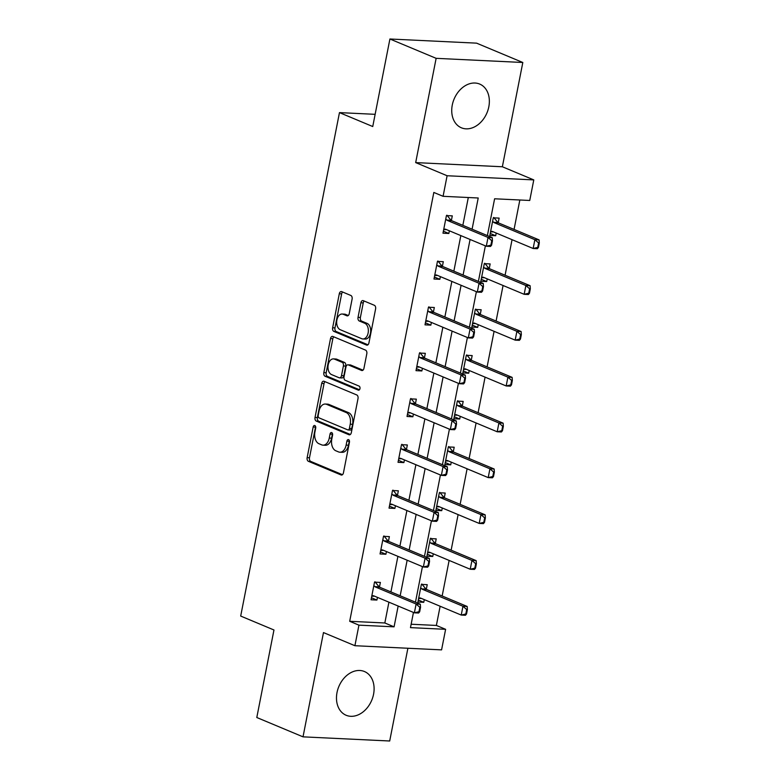 <?xml version="1.0" encoding="UTF-8"?>
<svg xmlns="http://www.w3.org/2000/svg" width="780" height="780" viewBox="0 0 780 780"><rect width="100%" height="100%" fill="white"/><g stroke="black" fill="none" stroke-linecap="round" stroke-linejoin="round"><path stroke-width="1.17" d="M314.818 425.539A2.087 1.326 -87.3 0 0 314.525 425.47A2.087 1.326 -87.3 0 0 313.16 427.031L307.144 457.655A2.983 1.901 -87.3 0 0 308.392 461.302L341.065 474.962A2.983 1.901 -87.3 0 0 341.484 475.059A2.983 1.901 -87.3 0 0 343.444 472.836L349.45 442.202A2.087 1.326 -87.3 0 0 348.582 439.657A2.087 1.326 -87.3 0 0 348.28 439.589A2.087 1.326 -87.3 0 0 346.915 441.139L346.135 445.107A9.545 6.074 -87.3 0 1 339.865 452.215A9.545 6.074 -87.3 0 1 338.52 451.903L335.79 450.762A9.545 6.074 -87.3 0 1 331.793 439.111L332.572 435.142A2.087 1.326 -87.3 0 0 331.705 432.598A2.087 1.326 -87.3 0 0 331.402 432.529A2.087 1.326 -87.3 0 0 330.037 434.08L329.257 438.048A9.545 6.074 -87.3 0 1 322.988 445.156A9.545 6.074 -87.3 0 1 321.643 444.844L318.913 443.703A9.545 6.074 -87.3 0 1 314.915 432.052L315.695 428.093A2.087 1.326 -87.3 0 0 314.818 425.539M315.647 426.631A2.087 1.326 -87.3 0 0 315.5 427.138L309.485 457.772A2.983 1.901 -87.3 0 0 310.742 461.419L342.478 474.688M349.401 440.749A2.087 1.326 -87.3 0 0 349.255 441.256L348.475 445.214L346.135 445.107M332.524 433.69A2.087 1.326 -87.3 0 0 332.377 434.197L331.598 438.165L329.257 438.048M452.273 105.056A23.712 17.823 112.7 0 0 461.399 127.803A23.712 17.823 112.7 0 0 488.816 106.811A23.712 17.823 112.7 0 0 479.69 84.064A23.712 17.823 112.7 0 0 452.273 105.056M337.019 692.513A23.712 17.823 112.7 0 0 346.144 715.27A23.712 17.823 112.7 0 0 373.561 694.268A23.712 17.823 112.7 0 0 364.435 671.521A23.712 17.823 112.7 0 0 337.019 692.513M352.102 299.101A2.983 1.901 -87.3 0 0 350.844 295.464L341.689 291.632A2.983 1.901 -87.3 0 0 341.26 291.535A2.983 1.901 -87.3 0 0 339.3 293.748L332.631 327.776A2.983 1.901 -87.3 0 0 333.879 331.412L366.541 345.072A2.983 1.901 -87.3 0 0 366.971 345.169A2.983 1.901 -87.3 0 0 368.921 342.956L375.599 308.929A2.983 1.901 -87.3 0 0 374.351 305.292L363.275 300.661A2.983 1.901 -87.3 0 0 362.856 300.563A2.983 1.901 -87.3 0 0 360.896 302.786L358.04 317.343A2.983 1.901 -87.3 0 0 359.287 320.99L364.777 323.281A7.985 5.08 -87.3 0 1 368.267 332.134A7.985 5.08 -87.3 0 1 362.885 338.969A7.985 5.08 -87.3 0 1 361.754 338.705L340.246 329.716A7.985 5.08 -87.3 0 1 336.765 320.853A7.985 5.08 -87.3 0 1 342.147 314.028A7.985 5.08 -87.3 0 1 343.278 314.291L346.856 315.783A2.983 1.901 -87.3 0 0 347.285 315.88A2.983 1.901 -87.3 0 0 349.245 313.667L352.102 299.101M389.912 39L476.59 43.153L522.815 62.488L436.137 58.334L389.912 39L372.743 126.535L339.466 112.612L240.689 616.063L273.965 629.986L256.796 717.512L303.02 736.846L323.476 632.57L354.91 645.713L358.936 625.15L349.694 621.289L433.826 192.445L443.079 196.306L447.106 175.744L533.783 179.907L529.747 200.47L494.608 198.783L487.383 235.609M436.137 58.334L415.681 162.601L447.106 175.744M324.09 381.293A2.983 1.901 -87.3 0 0 323.671 381.196A2.983 1.901 -87.3 0 0 321.711 383.419L315.032 417.436A2.983 1.901 -87.3 0 0 316.29 421.083L348.952 434.743A2.983 1.901 -87.3 0 0 349.372 434.84A2.983 1.901 -87.3 0 0 351.331 432.617L358.01 398.599A2.983 1.901 -87.3 0 0 356.762 394.953L324.09 381.293M323.837 372.606L330.505 338.588A2.983 1.901 -87.3 0 1 332.465 336.365A2.983 1.901 -87.3 0 1 332.885 336.463L365.557 350.123A2.983 1.901 -87.3 0 1 366.805 353.769L363.948 368.326A2.983 1.901 -87.3 0 1 361.988 370.549A2.983 1.901 -87.3 0 1 361.569 370.451L348.319 364.904A2.983 1.901 -87.3 0 0 347.899 364.816A2.983 1.901 -87.3 0 0 345.94 367.029L344.038 376.691A2.983 1.901 -87.3 0 0 345.296 380.338L359.083 386.1A2.087 1.326 -87.3 0 1 359.999 388.421A2.087 1.326 -87.3 0 1 358.585 390.205A2.087 1.326 -87.3 0 1 358.293 390.136L325.084 376.252A2.983 1.901 -87.3 0 1 323.837 372.606L326.177 372.723L332.846 338.695L330.505 338.588M303.02 736.846L389.698 741L407.891 648.258M375.141 114.329L339.466 112.612M349.694 621.289L384.832 622.976L388.918 602.17M390.926 591.923L397.907 556.355M399.916 546.097L406.897 510.529M408.905 500.273L415.886 464.704M417.895 454.457L424.876 418.889M426.884 408.632L433.865 373.064M435.874 362.807L442.855 327.239M444.863 316.992L451.844 281.424M453.853 271.167L460.834 235.599M462.842 225.342L468.302 197.516M379.46 587.106L380.377 582.436L374.517 582.153L371.056 599.781L376.915 600.054L377.442 597.373M388.45 541.281L389.366 536.611L383.506 536.328L380.045 553.956L385.905 554.239L386.431 551.558M397.439 495.466L398.356 490.796L392.496 490.513L389.035 508.131L394.894 508.414L395.421 505.733M406.429 449.641L407.345 444.97L401.485 444.688L398.024 462.316L403.884 462.589L404.41 459.907M415.418 403.816L416.335 399.145L410.475 398.863L407.014 416.491L412.873 416.773L413.4 414.092M424.408 358L425.324 353.33L419.465 353.048L416.003 370.666L421.863 370.948L422.389 368.267M433.397 312.175L434.314 307.505L428.454 307.223L425.002 324.851L430.852 325.123L431.379 322.442M442.387 266.351L443.303 261.68L437.444 261.398L433.992 279.026L439.842 279.308L440.369 276.627M451.376 220.535L452.293 215.865L446.433 215.582L442.981 233.201L448.831 233.483L449.358 230.802M411.138 624.234L436.371 625.443L440.135 606.245M442.153 595.998L449.124 560.43M451.142 550.173L458.113 514.605M460.132 504.348L467.103 468.78M469.121 458.533L476.092 422.965M478.111 412.708L485.082 377.14M487.1 366.883L494.081 331.315M496.09 321.067L503.071 285.5M505.079 275.243L512.06 239.674M514.069 229.418L519.841 199.992M426.309 589.349L427.226 584.678L421.366 584.405L417.914 602.024L423.764 602.306L424.291 599.625M435.298 543.533L436.215 538.863L430.355 538.58L426.904 556.198L432.754 556.481L433.28 553.8M444.288 497.708L445.204 493.038L439.345 492.755L435.893 510.383L441.743 510.666L442.27 507.975M453.277 451.883L454.194 447.213L448.334 446.94L444.883 464.558L450.733 464.841L451.259 462.16M462.267 406.068L463.183 401.398L457.324 401.115L453.872 418.733L459.722 419.016L460.249 416.335M471.256 360.243L472.173 355.573L466.313 355.29L462.862 372.918L468.712 373.201L469.238 370.51M480.246 314.418L481.162 309.748L475.303 309.475L471.851 327.093L477.711 327.376L478.238 324.694M489.235 268.603L490.152 263.933L484.302 263.65L480.841 281.268L486.7 281.551L487.227 278.869M498.225 222.778L499.142 218.107L493.291 217.825L489.83 235.453L495.69 235.736L496.216 233.044M415.681 162.601L502.359 166.764L522.815 62.488M502.359 166.764L533.783 179.907M436.371 625.443L445.614 629.314L441.577 649.867L354.91 645.713M472.085 229.213L478.218 197.993L443.079 196.306M358.936 625.15L394.075 626.837L398.161 606.041M400.169 595.783L407.15 560.216M409.159 549.958L416.14 514.4M418.148 504.143L425.129 468.575M427.138 458.318L434.119 422.75M436.127 412.503L443.108 376.935M445.117 366.678L452.098 331.11M454.106 320.853L461.087 285.285M463.096 275.038L470.077 239.47M413.459 612.437L410.475 627.627L445.614 629.314M485.374 245.866L478.394 281.434M476.385 291.681L469.404 327.249M467.395 337.506L460.415 373.074M458.406 383.331L451.425 418.899M449.416 429.146L442.435 464.714M440.427 474.971L433.446 510.539M431.438 520.796L424.456 556.364M422.448 566.611L415.467 602.179M384.832 622.976L394.075 626.837M423.764 602.306L418.304 600.025M376.915 600.054L371.456 597.773M385.905 554.239L380.445 551.947M432.754 556.481L427.294 554.2M394.894 508.414L389.435 506.132M441.743 510.666L436.283 508.375M403.884 462.589L398.424 460.307M450.733 464.841L445.273 462.56M412.873 416.773L407.413 414.482M459.722 419.016L454.262 416.735M421.863 370.948L416.403 368.667M468.712 373.201L463.252 370.909M430.852 325.123L425.392 322.842M477.711 327.376L472.241 325.094M439.842 279.308L434.382 277.017M486.7 281.551L481.231 279.269M448.831 233.483L443.372 231.202M495.69 235.736L490.22 233.444M322.988 445.156L325.338 445.273A9.545 6.074 -87.3 0 0 331.598 438.165M339.865 452.215L342.215 452.322A9.545 6.074 -87.3 0 0 348.475 445.214M325.026 381.683A2.983 1.901 -87.3 0 0 324.051 383.536L317.382 417.553A2.983 1.901 -87.3 0 0 318.63 421.19L350.366 434.47M318.201 415.331A2.087 1.326 -87.3 0 0 319.078 417.885L347.744 429.868A2.087 1.326 -87.3 0 0 348.046 429.936A2.087 1.326 -87.3 0 0 349.411 428.386L350.23 424.203A9.545 6.074 -87.3 0 0 346.232 412.552L326.635 404.352A9.545 6.074 -87.3 0 0 325.289 404.04A9.545 6.074 -87.3 0 0 319.02 411.148L318.201 415.331M350.093 429.985A2.087 1.326 -87.3 0 0 350.386 430.053A2.087 1.326 -87.3 0 0 351.76 428.493L349.411 428.386M325.289 404.04L327.629 404.157A9.545 6.074 -87.3 0 1 328.985 404.469L348.582 412.659A9.545 6.074 -87.3 0 1 352.579 424.32L351.76 428.493M333.82 336.853A2.983 1.901 -87.3 0 0 332.846 338.695M362.983 370.168L350.659 365.02A2.983 1.901 -87.3 0 0 350.24 364.923L347.899 364.816M359.463 389.756L327.424 376.36L325.084 376.252M334.571 359.161A7.985 5.08 -87.3 0 0 333.44 358.898A7.985 5.08 -87.3 0 0 328.068 365.732A7.985 5.08 -87.3 0 0 331.549 374.585L339.125 377.754A2.983 1.901 -87.3 0 0 339.544 377.851A2.983 1.901 -87.3 0 0 341.503 375.628L343.395 365.966A2.983 1.901 -87.3 0 0 342.147 362.329L334.571 359.161L336.911 359.268A7.985 5.08 -87.3 0 0 335.78 359.014L333.44 358.898M341.465 377.861A2.983 1.901 -87.3 0 0 341.884 377.959A2.983 1.901 -87.3 0 0 343.844 375.745L341.503 375.628M336.911 359.268L344.487 362.437A2.983 1.901 -87.3 0 1 345.735 366.083L343.844 375.745M326.177 372.723A2.983 1.901 -87.3 0 0 327.424 376.36M342.147 314.028L344.487 314.145A7.985 5.08 -87.3 0 1 345.618 314.398L348.27 315.51M362.885 338.969L365.225 339.076A7.985 5.08 -87.3 0 0 370.607 332.251A7.985 5.08 -87.3 0 0 367.127 323.398L364.777 323.281M364.211 301.051A2.983 1.901 -87.3 0 0 363.246 302.894L360.389 317.46A2.983 1.901 -87.3 0 0 361.637 321.097L367.127 323.398M342.615 292.012A2.983 1.901 -87.3 0 0 341.65 293.865L334.971 327.883A2.983 1.901 -87.3 0 0 336.219 331.529L367.955 344.799M466.528 613.987L467.395 609.58L466.684 609.55L465.826 613.957L466.528 613.987L465.445 615.274L461.233 615.069L462.959 606.255L422.282 589.251A3.042 1.93 92.7 0 1 421.756 588.88L420.703 587.798M466.684 609.55L462.959 606.255L467.181 606.46L426.504 589.446A3.042 1.93 92.7 0 1 425.968 589.075L421.795 584.005M418.685 598.065L419.971 597.967A3.042 1.93 92.7 0 1 420.127 597.958A3.042 1.93 92.7 0 1 420.556 598.055L461.233 615.069L465.826 613.957M419.64 598.523L421.346 598.387M467.395 609.58L467.181 606.46M374.498 596.144L372.791 596.281M419.679 611.744L420.537 607.337L419.835 607.308L418.967 611.705L419.679 611.744L418.597 613.021L414.375 612.826L373.708 595.813A3.042 1.93 -87.3 0 0 373.269 595.715A3.042 1.93 -87.3 0 0 373.113 595.715L371.836 595.822M373.854 585.556L374.897 586.628A3.042 1.93 -87.3 0 0 375.433 586.999L416.11 604.012L420.322 604.217L420.537 607.337M374.946 581.753L379.119 586.833A3.042 1.93 -87.3 0 0 379.645 587.203L420.322 604.217M418.967 611.705L414.375 612.826L416.11 604.012L419.835 607.308M475.517 568.172L476.385 563.764L475.673 563.725L474.815 568.133L475.517 568.172L474.435 569.449L470.223 569.244L471.949 560.44L431.272 543.426A3.042 1.93 92.7 0 1 430.745 543.056L429.692 541.973M475.673 563.725L471.949 560.44L476.171 560.635L435.494 543.631A3.042 1.93 92.7 0 1 434.957 543.26L430.784 538.181M427.674 552.24L428.961 552.142A3.042 1.93 92.7 0 1 429.117 552.142A3.042 1.93 92.7 0 1 429.546 552.24L470.223 569.244L474.815 568.133M428.63 552.708L430.336 552.572M476.385 563.764L476.171 560.635M484.507 522.346L485.374 517.94L484.673 517.91L483.805 522.317L484.507 522.346L483.424 523.633L479.212 523.429L480.938 514.615L440.261 497.601A3.042 1.93 92.7 0 1 439.735 497.231L438.682 496.158M484.673 517.91L480.938 514.615L485.16 514.819L444.483 497.806A3.042 1.93 92.7 0 1 443.947 497.435L439.774 492.356M436.663 506.425L437.95 506.317A3.042 1.93 92.7 0 1 438.106 506.317A3.042 1.93 92.7 0 1 438.535 506.415L479.212 523.429L483.805 522.317M437.619 506.883L439.325 506.746M485.374 517.94L485.16 514.819M383.487 550.319L381.781 550.456M428.668 565.919L429.526 561.512L428.825 561.483L427.957 565.89L428.668 565.919L427.586 567.206L423.365 567.001L382.697 549.988A3.042 1.93 -87.3 0 0 382.268 549.89A3.042 1.93 -87.3 0 0 382.102 549.89L380.825 549.998M382.844 539.731L383.887 540.803A3.042 1.93 -87.3 0 0 384.423 541.183L425.1 558.188L429.312 558.392L429.526 561.512M383.935 535.928L388.108 541.008A3.042 1.93 -87.3 0 0 388.635 541.379L429.312 558.392M427.957 565.89L423.365 567.001L425.1 558.188L428.825 561.483M392.476 504.504L390.77 504.631M437.658 520.104L438.516 515.697L437.814 515.658L436.956 520.065L437.658 520.104L436.576 521.381L432.354 521.176L391.687 504.173A3.042 1.93 -87.3 0 0 391.258 504.075A3.042 1.93 -87.3 0 0 391.102 504.075L389.815 504.173M391.833 493.906L392.876 494.988A3.042 1.93 -87.3 0 0 393.412 495.358L434.09 512.372L438.302 512.567L438.516 515.697M392.925 490.113L397.098 495.183A3.042 1.93 -87.3 0 0 397.634 495.563L438.302 512.567M436.956 520.065L432.354 521.176L434.09 512.372L437.814 515.658M493.496 476.522L494.364 472.115L493.662 472.085L492.794 476.492L493.496 476.522L492.414 477.808L488.202 477.604L489.928 468.79L449.251 451.786A3.042 1.93 92.7 0 1 448.724 451.415L447.671 450.333M493.662 472.085L489.928 468.79L494.149 468.994L453.473 451.981A3.042 1.93 92.7 0 1 452.936 451.61L448.763 446.54M445.653 460.6L446.94 460.502A3.042 1.93 92.7 0 1 447.096 460.493A3.042 1.93 92.7 0 1 447.525 460.6L488.202 477.604L492.794 476.492M446.608 461.058L448.315 460.921M494.364 472.115L494.149 468.994M502.486 430.706L503.353 426.299L502.651 426.26L501.784 430.667L502.486 430.706L501.403 431.983L497.191 431.779L498.917 422.974L458.24 405.961A3.042 1.93 92.7 0 1 457.714 405.59L456.661 404.508M502.651 426.26L498.917 422.974L503.139 423.169L462.462 406.165A3.042 1.93 92.7 0 1 461.926 405.795L457.753 400.715M454.642 414.775L455.93 414.677A3.042 1.93 92.7 0 1 456.085 414.677A3.042 1.93 92.7 0 1 456.514 414.775L497.191 431.779L501.784 430.667M455.598 415.243L457.304 415.106M503.353 426.299L503.139 423.169M511.475 384.881L512.343 380.474L511.641 380.445L510.773 384.852L511.475 384.881L510.393 386.168L506.181 385.964L507.907 377.149L467.24 360.136A3.042 1.93 92.7 0 1 466.703 359.765L465.65 358.693M511.641 380.445L507.907 377.149L512.129 377.354L471.452 360.34A3.042 1.93 92.7 0 1 470.915 359.97L466.742 354.89M463.642 368.959L464.919 368.852A3.042 1.93 92.7 0 1 465.075 368.852A3.042 1.93 92.7 0 1 465.504 368.95L506.181 385.964L510.773 384.852M464.587 369.418L466.294 369.281M512.343 380.474L512.129 377.354M401.466 458.679L399.76 458.815M446.648 474.279L447.505 469.872L446.803 469.843L445.945 474.24L446.648 474.279L445.565 475.556L441.353 475.361L400.676 458.348A3.042 1.93 -87.3 0 0 400.247 458.25A3.042 1.93 -87.3 0 0 400.091 458.25L398.804 458.357M400.822 448.09L401.866 449.163A3.042 1.93 -87.3 0 0 402.402 449.534L443.079 466.547L447.291 466.752L447.505 469.872M401.915 444.288L406.087 449.368A3.042 1.93 -87.3 0 0 406.624 449.738L447.291 466.752M445.945 474.24L441.353 475.361L443.079 466.547L446.803 469.843M410.456 412.854L408.749 412.99M455.637 428.454L456.495 424.047L455.793 424.018L454.935 428.425L455.637 428.454L454.555 429.741L450.343 429.536L409.666 412.523A3.042 1.93 -87.3 0 0 409.237 412.425A3.042 1.93 -87.3 0 0 409.081 412.435L407.794 412.532M409.812 402.265L410.855 403.338A3.042 1.93 -87.3 0 0 411.392 403.718L452.069 420.722L456.281 420.927L456.495 424.047M410.904 398.463L415.077 403.543A3.042 1.93 -87.3 0 0 415.613 403.913L456.281 420.927M454.935 428.425L450.343 429.536L452.069 420.722L455.793 424.018M419.445 367.039L417.739 367.165M464.627 382.639L465.485 378.232L464.782 378.193L463.924 382.6L464.627 382.639L463.544 383.916L459.332 383.711L418.655 366.707A3.042 1.93 -87.3 0 0 418.226 366.61A3.042 1.93 -87.3 0 0 418.07 366.61L416.783 366.707M418.802 356.44L419.845 357.523A3.042 1.93 -87.3 0 0 420.381 357.893L461.058 374.907L465.27 375.102L465.485 378.232M419.894 352.648L424.066 357.718A3.042 1.93 -87.3 0 0 424.603 358.098L465.27 375.102M463.924 382.6L459.332 383.711L461.058 374.907L464.782 378.193M428.435 321.214L426.728 321.35M473.616 336.814L474.474 332.407L473.772 332.377L472.914 336.775L473.616 336.814L472.534 338.091L468.322 337.896L427.645 320.882A3.042 1.93 -87.3 0 0 427.216 320.785A3.042 1.93 -87.3 0 0 427.06 320.785L425.773 320.892M427.791 310.625L428.844 311.698A3.042 1.93 -87.3 0 0 429.37 312.068L470.048 329.082L474.26 329.287L474.474 332.407M428.883 306.823L433.056 311.902A3.042 1.93 -87.3 0 0 433.592 312.273L474.26 329.287M472.914 336.775L468.322 337.896L470.048 329.082L473.772 332.377M520.465 339.056L521.332 334.649L520.63 334.62L519.763 339.027L520.465 339.056L519.383 340.343L515.17 340.139L516.896 331.325L476.229 314.32A3.042 1.93 92.7 0 1 475.693 313.95L474.64 312.868M520.63 334.62L516.896 331.325L521.118 331.529L480.441 314.515A3.042 1.93 92.7 0 1 479.905 314.145L475.732 309.075M472.631 323.135L473.909 323.037A3.042 1.93 92.7 0 1 474.065 323.027A3.042 1.93 92.7 0 1 474.494 323.135L515.17 340.139L519.763 339.027M473.577 323.593L475.283 323.456M521.332 334.649L521.118 331.529M529.454 293.241L530.322 288.834L529.62 288.795L528.752 293.202L529.454 293.241L528.372 294.518L524.16 294.314L525.886 285.509L485.219 268.495A3.042 1.93 92.7 0 1 484.682 268.125L483.629 267.043M529.62 288.795L525.886 285.509L530.108 285.704L489.43 268.7A3.042 1.93 92.7 0 1 488.894 268.33L484.721 263.25M481.621 277.31L482.898 277.212A3.042 1.93 92.7 0 1 483.054 277.212A3.042 1.93 92.7 0 1 483.483 277.31L524.16 294.314L528.752 293.202M482.566 277.777L484.273 277.641M530.322 288.834L530.108 285.704M437.424 275.389L435.718 275.525M482.606 290.989L483.464 286.582L482.761 286.552L481.904 290.959L482.606 290.989L481.523 292.276L477.311 292.071L436.634 275.057A3.042 1.93 -87.3 0 0 436.205 274.96A3.042 1.93 -87.3 0 0 436.049 274.969L434.762 275.067M436.781 264.8L437.834 265.873A3.042 1.93 -87.3 0 0 438.36 266.253L479.037 283.257L483.249 283.462L483.464 286.582M437.873 260.998L442.046 266.077A3.042 1.93 -87.3 0 0 442.582 266.448L483.249 283.462M481.904 290.959L477.311 292.071L479.037 283.257L482.761 286.552M538.444 247.416L539.312 243.009L538.609 242.98L537.742 247.387L538.444 247.416L537.371 248.703L533.149 248.498L534.875 239.684L494.208 222.671A3.042 1.93 92.7 0 1 493.672 222.3L492.619 221.227M538.609 242.98L534.875 239.684L539.097 239.889L498.42 222.875A3.042 1.93 92.7 0 1 497.884 222.505L493.72 217.425M490.61 231.494L491.887 231.387A3.042 1.93 92.7 0 1 492.043 231.387A3.042 1.93 92.7 0 1 492.473 231.484L533.149 248.498L537.742 247.387M491.556 231.952L493.262 231.816M539.312 243.009L539.097 239.889M446.413 229.573L444.707 229.71M491.595 245.173L492.453 240.766L491.751 240.727L490.893 245.134L491.595 245.173L490.513 246.451L486.301 246.246L445.624 229.242A3.042 1.93 -87.3 0 0 445.195 229.144A3.042 1.93 -87.3 0 0 445.039 229.144L443.752 229.242M445.77 218.975L446.823 220.057A3.042 1.93 -87.3 0 0 447.349 220.428L488.026 237.442L492.248 237.637L492.453 240.766M446.862 215.182L451.035 220.262A3.042 1.93 -87.3 0 0 451.571 220.633L492.248 237.637M490.893 245.134L486.301 246.246L488.026 237.442L491.751 240.727M315.5 427.138L313.16 427.031M349.255 441.256L346.915 441.139M332.377 434.197L330.037 434.08M341.913 475L341.065 474.962M310.742 461.419L308.392 461.302M309.485 457.772L307.144 457.655M349.801 434.782L348.952 434.743M318.63 421.19L316.29 421.083M317.382 417.553L315.032 417.436M324.051 383.536L321.711 383.419M352.579 424.32L350.23 424.203M348.582 412.659L346.232 412.552M328.985 404.469L326.635 404.352M362.417 370.49L361.569 370.451M350.659 365.02L348.319 364.904M358.888 390.166L358.293 390.136M345.735 366.083L343.395 365.966M344.487 362.437L342.147 362.329M347.714 315.832L346.856 315.783M345.618 314.398L343.278 314.291M361.637 321.097L359.287 320.99M360.389 317.46L358.04 317.343M363.246 302.894L360.896 302.786M367.399 345.121L366.541 345.072M336.219 331.529L333.879 331.412M334.971 327.883L332.631 327.776M341.65 293.865L339.3 293.748M425.968 589.075L421.756 588.88M426.504 589.446L422.282 589.251M375.433 586.999L379.645 587.203M374.897 586.628L379.119 586.833M434.957 543.26L430.745 543.056M435.494 543.631L431.272 543.426M443.947 497.435L439.735 497.231M444.483 497.806L440.261 497.601M384.423 541.183L388.635 541.379M383.887 540.803L388.108 541.008M393.412 495.358L397.634 495.563M392.876 494.988L397.098 495.183M452.936 451.61L448.724 451.415M453.473 451.981L449.251 451.786M461.926 405.795L457.714 405.59M462.462 406.165L458.24 405.961M470.915 359.97L466.703 359.765M471.452 360.34L467.24 360.136M402.402 449.534L406.624 449.738M401.866 449.163L406.087 449.368M411.392 403.718L415.613 403.913M410.855 403.338L415.077 403.543M420.381 357.893L424.603 358.098M419.845 357.523L424.066 357.718M429.37 312.068L433.592 312.273M428.844 311.698L433.056 311.902M479.905 314.145L475.693 313.95M480.441 314.515L476.229 314.32M488.894 268.33L484.682 268.125M489.43 268.7L485.219 268.495M438.36 266.253L442.582 266.448M437.834 265.873L442.046 266.077M497.884 222.505L493.672 222.3M498.42 222.875L494.208 222.671M447.349 220.428L451.571 220.633M446.823 220.057L451.035 220.262M350.386 430.053L348.046 429.936M341.884 377.959L339.544 377.851"/></g></svg>
